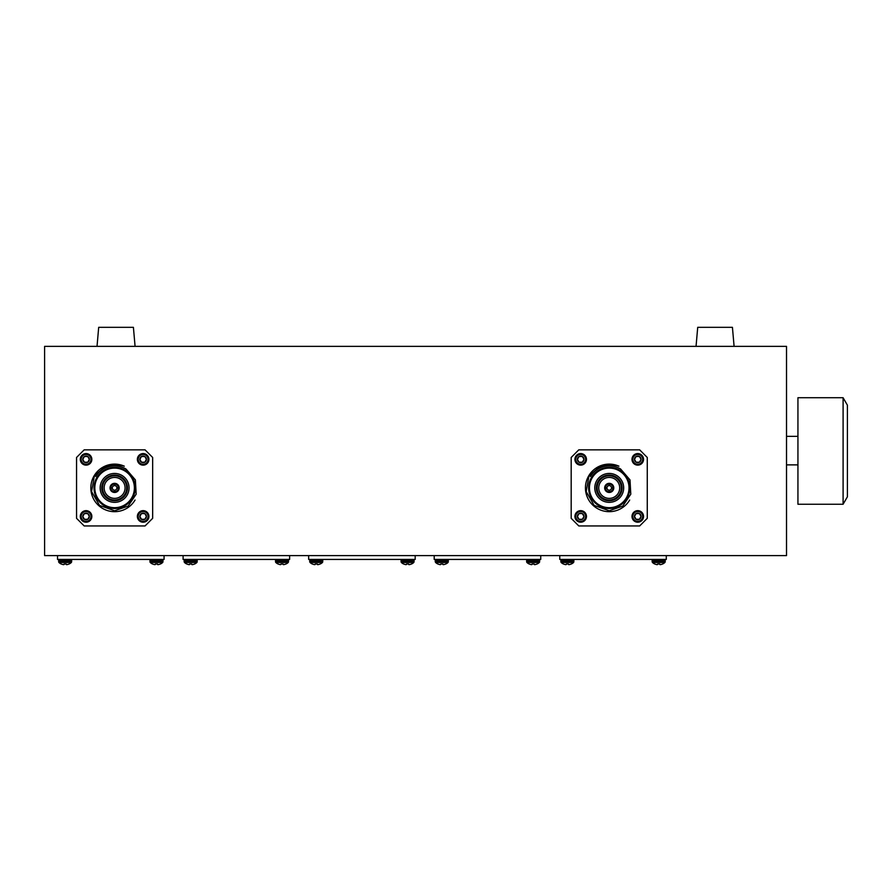 <?xml version="1.0" encoding="UTF-8"?>
<svg xmlns="http://www.w3.org/2000/svg" width="892" height="892" viewBox="0 0 892 892"><rect width="100%" height="100%" fill="white"/><g stroke="black" fill="none" stroke-linecap="round" stroke-linejoin="round"><path stroke-width="1.34" d="M786.521 356.443L786.521 555.616L44.6 555.616L44.6 346.364L786.521 346.364L786.521 356.443M797.939 450.995L797.939 504.259L843.096 504.259L843.096 397.72L797.939 397.72L797.939 450.995M843.096 397.72L847.4 405.18L847.4 496.799L843.096 504.259M639.664 525.946L647.269 518.33L647.269 457.462L639.664 449.847L578.785 449.847L571.181 457.462L571.181 518.33L578.785 525.946L639.664 525.946M629.674 500.033A23.783 23.783 0 0 1 585.788 491.96A23.783 23.783 0 0 1 618.925 466.182C606.75 462.457 597.216 465.892 590.337 476.506A22.055 22.055 0 0 1 620.609 469.014L629.997 479.885L630.789 494.19L622.772 506.076L609.225 510.781L594.15 505.418L586.178 491.57L588.988 475.837L601.219 465.501M609.225 508.485A20.594 20.594 0 0 1 591.396 477.599A20.594 20.594 0 0 1 627.054 477.599A20.594 20.594 0 0 1 609.225 508.485M609.225 467.352A20.549 20.549 0 0 1 629.774 487.891A20.549 20.549 0 0 1 609.225 508.44A20.549 20.549 0 0 1 588.675 487.891A20.549 20.549 0 0 1 609.225 467.352M609.225 507.682A19.78 19.78 0 0 1 592.087 478A19.78 19.78 0 0 1 626.362 478A19.78 19.78 0 0 1 609.225 507.682M609.225 473.44A14.462 14.462 0 0 1 621.746 495.127A14.462 14.462 0 0 1 596.703 495.127A14.462 14.462 0 0 1 609.225 473.44M609.225 475.012A12.889 12.889 0 0 0 598.064 494.335A12.889 12.889 0 0 0 620.386 494.335A12.889 12.889 0 0 0 609.225 475.012M609.225 475.815A12.075 12.075 0 0 0 598.766 493.934A12.075 12.075 0 0 0 619.684 493.934A12.075 12.075 0 0 0 609.225 475.815M609.225 477.432A10.459 10.459 0 0 1 618.29 493.131A10.459 10.459 0 0 1 600.16 493.131A10.459 10.459 0 0 1 609.225 477.432M609.225 483.33A4.56 4.56 0 0 1 613.785 488.013A4.56 4.56 0 0 1 609.113 492.462A4.56 4.56 0 0 1 604.664 487.779A4.56 4.56 0 0 1 609.225 483.33L609.225 485.616M613.741 487.266L613.741 488.526M609.113 483.33L609.058 485.616A2.286 2.286 0 0 0 606.95 487.734L605.423 487.779A3.802 3.802 0 0 1 609.113 484.088M604.664 487.779L605.423 487.779M606.939 487.891L604.653 487.891M604.664 488.013L606.95 488.058A2.286 2.286 0 0 0 609.058 490.176L609.113 491.704A3.802 3.802 0 0 1 605.423 488.013M609.113 492.462L609.113 491.704M609.225 490.176L609.225 492.462M609.336 492.462L609.392 490.176A2.286 2.286 0 0 0 611.499 488.058L613.027 488.013A3.802 3.802 0 0 1 609.336 491.704M613.785 488.013L613.027 488.013M611.511 487.891L613.785 487.891M613.785 487.779L611.499 487.734A2.286 2.286 0 0 0 609.392 485.616L609.336 484.088A3.802 3.802 0 0 1 613.027 487.779M609.336 483.33L609.336 484.088M580.692 510.949A5.475 5.475 0 0 1 585.431 519.166A5.475 5.475 0 0 1 575.942 519.166A5.475 5.475 0 0 1 580.692 510.949M580.692 511.495A4.928 4.928 0 0 1 584.962 518.899A4.928 4.928 0 0 1 576.422 518.899A4.928 4.928 0 0 1 580.692 511.495M579.042 513.58A3.3 3.3 0 0 1 583.981 516.435A3.3 3.3 0 0 1 579.042 519.289A3.3 3.3 0 0 1 579.042 513.58L577.392 516.435L579.042 519.289L582.331 519.289L583.981 516.435L582.331 513.58L579.042 513.58L577.392 516.435L579.042 519.289L582.331 519.289L583.981 516.435L582.331 513.58L579.042 513.58M580.692 510.659A5.776 5.776 0 0 1 585.687 519.322A5.776 5.776 0 0 1 575.686 519.322A5.776 5.776 0 0 1 580.692 510.659M580.692 453.582A5.776 5.776 0 0 1 585.687 462.246A5.776 5.776 0 0 1 575.686 462.246A5.776 5.776 0 0 1 580.692 453.582M580.692 453.883A5.475 5.475 0 0 1 585.431 462.101A5.475 5.475 0 0 1 575.942 462.101A5.475 5.475 0 0 1 580.692 453.883M580.692 454.429A4.928 4.928 0 0 1 584.962 461.822A4.928 4.928 0 0 1 576.422 461.822A4.928 4.928 0 0 1 580.692 454.429M579.042 456.503A3.3 3.3 0 0 1 583.981 459.358A3.3 3.3 0 0 1 579.042 462.212A3.3 3.3 0 0 1 579.042 456.503L577.392 459.358L579.042 462.212L582.331 462.212L583.981 459.358L582.331 456.503L579.042 456.503L577.392 459.358L579.042 462.212L582.331 462.212L583.981 459.358L582.331 456.503L579.042 456.503M637.758 510.659A5.776 5.776 0 0 1 642.764 519.322A5.776 5.776 0 0 1 632.763 519.322A5.776 5.776 0 0 1 637.758 510.659M637.758 510.949A5.475 5.475 0 0 1 642.508 519.166A5.475 5.475 0 0 1 633.019 519.166A5.475 5.475 0 0 1 637.758 510.949M637.758 511.495A4.928 4.928 0 0 1 642.028 518.899A4.928 4.928 0 0 1 633.487 518.899A4.928 4.928 0 0 1 637.758 511.495M636.107 513.58A3.3 3.3 0 0 1 641.058 516.435A3.3 3.3 0 0 1 636.107 519.289A3.3 3.3 0 0 1 636.107 513.58L634.468 516.435L636.107 519.289L639.408 519.289L641.058 516.435L639.408 513.58L636.107 513.58L634.468 516.435L636.107 519.289L639.408 519.289L641.058 516.435L639.408 513.58L636.107 513.58M637.758 453.582A5.776 5.776 0 0 1 642.764 462.246A5.776 5.776 0 0 1 632.763 462.246A5.776 5.776 0 0 1 637.758 453.582M637.758 453.883A5.475 5.475 0 0 1 642.508 462.101A5.475 5.475 0 0 1 633.019 462.101A5.475 5.475 0 0 1 637.758 453.883M637.758 454.429A4.928 4.928 0 0 1 642.028 461.822A4.928 4.928 0 0 1 633.487 461.822A4.928 4.928 0 0 1 637.758 454.429M636.107 456.503A3.3 3.3 0 0 1 641.058 459.358A3.3 3.3 0 0 1 636.107 462.212A3.3 3.3 0 0 1 636.107 456.503L634.468 459.358L636.107 462.212L639.408 462.212L641.058 459.358L639.408 456.503L636.107 456.503L634.468 459.358L636.107 462.212L639.408 462.212L641.058 459.358L639.408 456.503L636.107 456.503M145.05 525.946L152.655 518.33L152.655 457.462L145.05 449.847L84.171 449.847L76.556 457.462L76.556 518.33L84.171 525.946L145.05 525.946M135.06 500.033A23.783 23.783 0 0 1 91.174 491.96A23.783 23.783 0 0 1 124.311 466.182C112.124 462.457 102.602 465.892 95.723 476.506A22.055 22.055 0 0 1 125.995 469.014L135.383 479.885L136.175 494.19L128.158 506.076L114.611 510.781L99.536 505.418L91.564 491.57L94.374 475.837L106.605 465.501M114.611 508.485A20.594 20.594 0 0 1 96.771 477.599A20.594 20.594 0 0 1 132.44 477.599A20.594 20.594 0 0 1 114.611 508.485M114.611 467.352A20.549 20.549 0 0 1 135.149 487.891A20.549 20.549 0 0 1 114.611 508.44A20.549 20.549 0 0 1 94.061 487.891A20.549 20.549 0 0 1 114.611 467.352M114.611 507.682A19.78 19.78 0 0 1 97.473 478A19.78 19.78 0 0 1 131.737 478A19.78 19.78 0 0 1 114.611 507.682M114.611 473.44A14.462 14.462 0 0 1 127.132 495.127A14.462 14.462 0 0 1 102.089 495.127A14.462 14.462 0 0 1 114.611 473.44M114.611 475.012A12.889 12.889 0 0 0 103.45 494.335A12.889 12.889 0 0 0 125.772 494.335A12.889 12.889 0 0 0 114.611 475.012M114.611 475.815A12.075 12.075 0 0 0 104.152 493.934A12.075 12.075 0 0 0 125.07 493.934A12.075 12.075 0 0 0 114.611 475.815M114.611 477.432A10.459 10.459 0 0 1 123.665 493.131A10.459 10.459 0 0 1 105.546 493.131A10.459 10.459 0 0 1 114.611 477.432M114.611 483.33A4.56 4.56 0 0 1 119.171 488.013A4.56 4.56 0 0 1 114.488 492.462A4.56 4.56 0 0 1 110.039 487.779A4.56 4.56 0 0 1 114.611 483.33L114.611 485.616M114.488 483.33L114.444 485.616A2.286 2.286 0 0 0 112.325 487.734L110.809 487.779A3.802 3.802 0 0 1 114.488 484.088M110.039 487.779L110.809 487.779M112.325 487.891L110.039 487.891M110.039 488.013L112.325 488.058A2.286 2.286 0 0 0 114.444 490.176L114.488 491.704A3.802 3.802 0 0 1 110.809 488.013M114.488 492.462L114.488 491.704M114.611 490.176L114.611 492.462M114.722 492.462L114.767 490.176A2.286 2.286 0 0 0 116.885 488.058L118.413 488.013A3.802 3.802 0 0 1 114.722 491.704M119.171 488.013L118.413 488.013M116.885 487.891L119.171 487.891M119.171 487.779L116.885 487.734A2.286 2.286 0 0 0 114.767 485.616L114.722 484.088A3.802 3.802 0 0 1 118.413 487.779M114.722 483.33L114.722 484.088M86.067 510.949A5.475 5.475 0 0 1 90.817 519.166A5.475 5.475 0 0 1 81.328 519.166A5.475 5.475 0 0 1 86.067 510.949M86.067 511.495A4.928 4.928 0 0 1 90.337 518.899A4.928 4.928 0 0 1 81.796 518.899A4.928 4.928 0 0 1 86.067 511.495M84.428 513.58A3.3 3.3 0 0 1 89.367 516.435A3.3 3.3 0 0 1 84.428 519.289A3.3 3.3 0 0 1 84.428 513.58L82.778 516.435L84.428 519.289L87.717 519.289L89.367 516.435L87.717 513.58L84.428 513.58L82.778 516.435L84.428 519.289L87.717 519.289L89.367 516.435L87.717 513.58L84.428 513.58M86.067 510.659A5.776 5.776 0 0 1 91.073 519.322A5.776 5.776 0 0 1 81.072 519.322A5.776 5.776 0 0 1 86.067 510.659M86.067 453.582A5.776 5.776 0 0 1 91.073 462.246A5.776 5.776 0 0 1 81.072 462.246A5.776 5.776 0 0 1 86.067 453.582M86.067 453.883A5.475 5.475 0 0 1 90.817 462.101A5.475 5.475 0 0 1 81.328 462.101A5.475 5.475 0 0 1 86.067 453.883M86.067 454.429A4.928 4.928 0 0 1 90.337 461.822A4.928 4.928 0 0 1 81.796 461.822A4.928 4.928 0 0 1 86.067 454.429M84.428 456.503A3.3 3.3 0 0 1 89.367 459.358A3.3 3.3 0 0 1 84.428 462.212A3.3 3.3 0 0 1 84.428 456.503L82.778 459.358L84.428 462.212L87.717 462.212L89.367 459.358L87.717 456.503L84.428 456.503L82.778 459.358L84.428 462.212L87.717 462.212L89.367 459.358L87.717 456.503L84.428 456.503M143.144 510.659A5.776 5.776 0 0 1 148.15 519.322A5.776 5.776 0 0 1 138.137 519.322A5.776 5.776 0 0 1 143.144 510.659M143.144 510.949A5.475 5.475 0 0 1 147.882 519.166A5.475 5.475 0 0 1 138.394 519.166A5.475 5.475 0 0 1 143.144 510.949M143.144 511.495A4.928 4.928 0 0 1 147.414 518.899A4.928 4.928 0 0 1 138.873 518.899A4.928 4.928 0 0 1 143.144 511.495M141.494 513.58A3.3 3.3 0 0 1 146.433 516.435A3.3 3.3 0 0 1 141.494 519.289A3.3 3.3 0 0 1 141.494 513.58L139.843 516.435L141.494 519.289L144.794 519.289L146.433 516.435L144.794 513.58L141.494 513.58L139.843 516.435L141.494 519.289L144.794 519.289L146.433 516.435L144.794 513.58L141.494 513.58M143.144 453.582A5.776 5.776 0 0 1 148.15 462.246A5.776 5.776 0 0 1 138.137 462.246A5.776 5.776 0 0 1 143.144 453.582M143.144 453.883A5.475 5.475 0 0 1 147.882 462.101A5.475 5.475 0 0 1 138.394 462.101A5.475 5.475 0 0 1 143.144 453.883M143.144 454.429A4.928 4.928 0 0 1 147.414 461.822A4.928 4.928 0 0 1 138.873 461.822A4.928 4.928 0 0 1 143.144 454.429M141.494 456.503A3.3 3.3 0 0 1 146.433 459.358A3.3 3.3 0 0 1 141.494 462.212A3.3 3.3 0 0 1 141.494 456.503L139.843 459.358L141.494 462.212L144.794 462.212L146.433 459.358L144.794 456.503L141.494 456.503L139.843 459.358L141.494 462.212L144.794 462.212L146.433 459.358L144.794 456.503L141.494 456.503M696.05 346.364L697.711 327.331L732.432 327.331L734.094 346.364M97.027 346.364L98.689 327.331L133.41 327.331L135.082 346.364M162.01 559.429L163.002 560.41L162.01 559.429L163.002 560.41L149.923 560.41L150.904 559.429M157.884 564.658L157.884 564.658A9.11 3.468 -95.4 0 1 157.65 564.58L157.572 563.967L157.65 564.58L157.572 563.967L155.342 563.967L155.286 564.558A9.11 3.468 95.4 0 1 155.041 564.658L154.907 564.658A9.11 8.374 102.9 0 1 154.372 564.58A9.11 8.374 102.9 0 0 154.907 564.658M163.002 560.41L162.679 562.473L163.002 561.748L162.679 562.473L150.235 562.473A9.176 9.176 0 0 0 152.432 563.967L152.588 563.967A9.165 9.132 180 0 0 154.283 564.558A9.165 9.132 180 0 1 152.588 563.967M164.072 555.616L164.072 559.429L57.534 559.429L57.534 555.616M70.702 559.429L71.683 560.41L58.604 560.41L59.597 559.429M67.234 564.58A9.11 8.374 -102.9 0 1 66.699 564.658L66.699 564.658A9.11 8.374 -102.9 0 0 67.234 564.58L67.324 564.558A9.165 9.132 180 0 0 69.019 563.967L69.175 563.967A9.176 9.176 0 0 0 71.371 562.473L71.683 560.41M63.053 564.58A9.11 8.374 102.9 0 0 63.6 564.658A9.11 8.374 102.9 0 1 63.053 564.58L62.964 564.558A9.165 9.132 180 0 1 61.269 563.967A9.165 9.132 180 0 0 62.964 564.558L62.964 564.558M61.269 563.967L61.113 563.967A9.176 9.176 0 0 1 58.928 562.473A9.176 9.176 0 0 0 61.113 563.967M63.6 564.658L63.722 564.658A9.11 3.468 95.4 0 0 63.956 564.58L64.023 563.967L63.979 564.558L64.023 563.967L63.979 564.558L64.023 563.967L63.979 564.558L64.023 563.967L63.979 564.558L64.023 563.967L66.264 563.967L66.331 564.58A9.11 3.468 -95.4 0 0 66.566 564.658L66.566 564.658M69.019 563.967A9.165 9.132 180 0 1 67.324 564.558M71.371 562.473A9.176 9.176 0 0 1 69.175 563.967A9.176 9.176 0 0 0 71.371 562.473L58.928 562.473L58.604 560.41M66.309 564.558L66.264 563.967L66.309 564.558M158.553 564.58A9.11 8.374 -102.9 0 1 158.007 564.658A9.11 8.374 -102.9 0 0 158.553 564.58L158.642 564.558A9.165 9.132 180 0 0 160.337 563.967A9.165 9.132 180 0 1 158.642 564.558M162.679 562.473A9.176 9.176 0 0 1 160.493 563.967L160.337 563.967M279.832 564.558L279.921 564.58A9.11 8.374 102.9 0 0 280.467 564.658L280.467 564.658A9.11 8.374 102.9 0 1 279.921 564.58L279.832 564.558A9.165 9.132 180 0 1 278.148 563.967A9.165 9.132 180 0 0 279.832 564.558L279.921 564.58M280.902 563.967L280.846 564.558L280.902 563.967L280.846 564.558L280.902 563.967L280.846 564.558L280.902 563.967L283.132 563.967L283.199 564.58L283.132 563.967M284.202 564.558L284.202 564.558A9.165 9.132 180 0 0 285.886 563.967A9.165 9.132 180 0 1 284.202 564.558L284.102 564.58A9.11 8.374 -102.9 0 1 283.567 564.658M289.621 555.616L289.621 559.429L183.094 559.429L183.094 555.616M196.251 559.429L197.244 560.41L184.165 560.41L185.146 559.429M192.795 564.58A9.11 8.374 -102.9 0 1 192.248 564.658L192.126 564.658A9.11 3.468 -95.4 0 1 191.891 564.58L191.891 564.58A9.11 3.468 -95.4 0 0 192.126 564.658L192.248 564.658A9.11 8.374 -102.9 0 0 192.795 564.58L192.884 564.558A9.165 9.132 180 0 0 194.579 563.967L194.735 563.967A9.176 9.176 0 0 0 196.92 562.473L197.244 560.41M186.829 563.967A9.165 9.132 180 0 0 188.524 564.558A9.165 9.132 180 0 1 186.829 563.967L186.673 563.967A9.176 9.176 0 0 1 184.477 562.473L196.92 562.473M188.524 564.558L188.613 564.58A9.11 8.374 102.9 0 0 189.149 564.658L189.282 564.658A9.11 3.468 95.4 0 0 189.517 564.58L189.583 563.967L189.517 564.58L189.583 563.967L191.813 563.967L191.891 564.58L191.813 563.967M287.57 559.429L288.551 560.41L275.472 560.41L276.464 559.429M285.886 563.967L286.042 563.967A9.176 9.176 0 0 0 288.239 562.473L288.551 560.41M278.148 563.967L277.981 563.967A9.176 9.176 0 0 1 275.795 562.473L288.239 562.473M405.481 564.58L405.392 564.558A9.165 9.132 180 0 1 403.697 563.967A9.165 9.132 180 0 0 405.392 564.558L405.481 564.58A9.11 8.374 102.9 0 0 406.027 564.658L406.027 564.658A9.11 8.374 102.9 0 1 405.481 564.58M406.451 563.967L406.406 564.558L406.451 563.967L406.406 564.558L406.451 563.967L406.406 564.558L406.451 563.967L408.692 563.967L408.759 564.58A9.11 3.468 -95.4 0 0 408.993 564.658L409.127 564.658A9.11 8.374 -102.9 0 0 409.662 564.58A9.11 8.374 -102.9 0 1 409.127 564.658L408.993 564.658M415.181 555.616L415.181 559.429L308.654 559.429L308.654 555.616M321.811 559.429L322.793 560.41L309.725 560.41L310.706 559.429M314.709 564.658L314.709 564.658A9.11 8.374 102.9 0 1 314.162 564.58L314.073 564.558A9.165 9.132 180 0 1 312.39 563.967A9.165 9.132 180 0 0 314.073 564.558L314.162 564.58A9.11 8.374 102.9 0 0 314.709 564.658L314.843 564.658A9.11 3.468 95.4 0 0 315.066 564.58L315.144 563.967L317.374 563.967L317.452 564.58A9.11 3.468 -95.4 0 0 317.675 564.658L317.808 564.658A9.11 8.374 -102.9 0 0 318.344 564.58L318.444 564.558A9.165 9.132 180 0 0 320.128 563.967L320.284 563.967A9.176 9.176 0 0 0 322.48 562.473L322.793 560.41M312.39 563.967L312.233 563.967A9.176 9.176 0 0 1 310.037 562.473L322.48 562.473M315.144 563.967L315.088 564.558L315.144 563.967M320.128 563.967A9.165 9.132 180 0 1 318.444 564.558M413.13 559.429L414.111 560.41L401.032 560.41L402.024 559.429M409.662 564.58L409.751 564.558A9.165 9.132 180 0 0 411.446 563.967L411.602 563.967A9.176 9.176 0 0 0 413.799 562.473L414.111 560.41M403.697 563.967L403.541 563.967A9.176 9.176 0 0 1 401.355 562.473L413.799 562.473M411.446 563.967A9.165 9.132 180 0 1 409.751 564.558M530.952 564.558L531.041 564.58A9.11 8.374 102.9 0 0 531.576 564.658L531.576 564.658A9.11 8.374 102.9 0 1 531.041 564.58L530.952 564.558A9.165 9.132 180 0 1 529.257 563.967A9.165 9.132 180 0 0 530.952 564.558L531.041 564.58M534.553 564.658L534.553 564.658A9.11 3.468 -95.4 0 1 534.319 564.58L534.241 563.967L534.319 564.58L534.241 563.967L534.319 564.58L534.241 563.967L532.011 563.967L531.955 564.558A9.11 3.468 95.4 0 1 531.71 564.658L531.576 564.658M538.679 559.429L539.671 560.41L539.348 562.473L539.671 561.748L539.348 562.473L526.904 562.473A9.176 9.176 0 0 0 529.101 563.967L529.257 563.967M540.742 555.616L540.742 559.429L434.203 559.429L434.203 555.616M447.371 559.429L448.353 560.41L435.274 560.41L436.266 559.429M440.693 563.967L440.648 564.558L440.693 563.967L440.648 564.558L440.693 563.967L442.934 563.967L443.001 564.58A9.11 3.468 -95.4 0 0 443.235 564.658L443.369 564.658A9.11 8.374 -102.9 0 0 443.904 564.58L443.993 564.558A9.165 9.132 180 0 0 445.688 563.967L445.844 563.967A9.176 9.176 0 0 0 448.04 562.473L448.353 560.41M437.939 563.967A9.165 9.132 180 0 0 439.633 564.558A9.165 9.132 180 0 1 437.939 563.967L437.782 563.967A9.176 9.176 0 0 1 435.597 562.473L448.04 562.473M439.633 564.558L439.723 564.58A9.11 8.374 102.9 0 0 440.269 564.658L440.392 564.658A9.11 3.468 95.4 0 0 440.626 564.58M445.688 563.967A9.165 9.132 180 0 1 443.993 564.558M535.222 564.58A9.11 8.374 -102.9 0 1 534.676 564.658A9.11 8.374 -102.9 0 0 535.222 564.58L535.312 564.558A9.165 9.132 180 0 0 537.006 563.967A9.165 9.132 180 0 1 535.312 564.558M539.348 562.473A9.176 9.176 0 0 1 537.162 563.967L537.006 563.967M534.241 563.967L534.297 564.558L534.241 563.967M666.291 555.616L666.291 559.429L559.763 559.429L559.763 555.616M660.771 564.58A9.11 8.374 -102.9 0 1 660.236 564.658L660.236 564.658A9.11 8.374 -102.9 0 0 660.771 564.58L660.872 564.558A9.165 9.132 180 0 0 662.555 563.967A9.165 9.132 180 0 1 660.872 564.558L660.872 564.558M659.857 564.558L659.801 563.967L659.857 564.558A9.11 3.468 -95.4 0 0 660.102 564.658M659.801 563.967L657.571 563.967L657.516 564.558A9.11 3.468 95.4 0 1 657.27 564.658L657.136 564.658A9.11 8.374 102.9 0 1 656.59 564.58L656.501 564.558A9.165 9.132 180 0 1 654.817 563.967L654.65 563.967A9.176 9.176 0 0 1 652.465 562.473L664.908 562.473L665.22 561.748L665.22 560.41L652.141 560.41L653.134 559.429M664.239 559.429L665.22 560.41M569.464 564.58A9.11 8.374 -102.9 0 1 568.918 564.658L568.918 564.658A9.11 8.374 -102.9 0 0 569.464 564.58L569.553 564.558A9.165 9.132 180 0 0 571.248 563.967A9.165 9.132 180 0 1 569.553 564.558M572.92 559.429L573.913 560.41L573.589 562.473A9.176 9.176 0 0 1 571.404 563.967L571.248 563.967M568.795 564.658L568.795 564.658A9.11 3.468 -95.4 0 1 568.561 564.58L568.483 563.967L568.538 564.558L568.483 563.967L566.253 563.967L566.197 564.558A9.11 3.468 95.4 0 1 565.952 564.658L565.818 564.658A9.11 8.374 102.9 0 1 565.283 564.58A9.11 8.374 102.9 0 0 565.818 564.658L565.818 564.658M563.499 563.967A9.165 9.132 180 0 0 565.193 564.558L565.193 564.558A9.165 9.132 180 0 1 563.499 563.967L563.343 563.967A9.176 9.176 0 0 1 561.146 562.473L573.589 562.473M568.483 563.967L568.538 564.558L568.483 563.967M566.197 564.558L566.253 563.967M664.908 562.473A9.176 9.176 0 0 1 662.711 563.967L662.555 563.967M657.571 563.967L657.516 564.558M71.683 561.748L58.604 561.748L58.928 562.473L58.604 561.748M163.002 561.748L149.923 561.748L150.235 562.473L149.923 560.41M197.244 561.748L184.165 561.748L184.165 560.41M288.551 561.748L275.472 561.748L275.795 562.473L275.472 560.41M322.793 561.748L309.725 561.748L309.725 560.41M414.111 561.748L401.032 561.748L401.355 562.473L401.032 560.41M448.353 561.748L435.274 561.748L435.274 560.41M539.671 560.41L526.592 560.41L527.573 559.429M539.671 561.748L526.592 561.748L526.904 562.473L526.592 560.41M573.913 561.748L560.834 561.748L561.146 562.473L560.834 560.41L561.815 559.429M573.913 560.41L560.834 560.41M665.22 561.748L652.141 561.748L652.465 562.473M797.939 436.344L786.521 436.344M797.939 464.877L786.521 464.877M149.923 561.748L150.235 562.473M184.165 561.748L184.477 562.473M275.472 561.748L275.795 562.473M309.725 561.748L310.037 562.473M401.032 561.748L401.355 562.473M435.274 561.748L435.597 562.473M526.592 561.748L526.904 562.473M560.834 561.748L561.146 562.473M652.141 561.748L652.141 560.41"/></g></svg>
